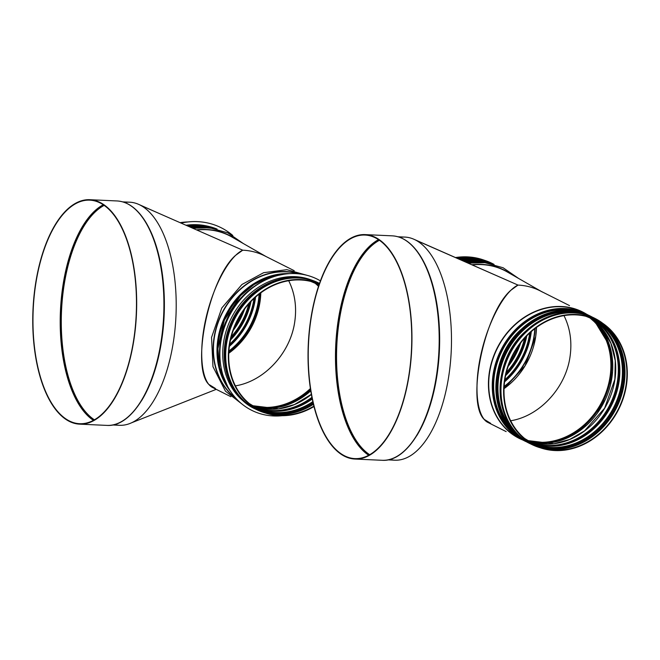<?xml version="1.0" encoding="UTF-8"?>
<svg xmlns="http://www.w3.org/2000/svg" width="660" height="660" viewBox="0 0 660 660"><rect width="100%" height="100%" fill="white"/><g stroke="black" fill="none" stroke-linecap="round" stroke-linejoin="round"><path stroke-width="0.99" d="M114.914 424.644A111.672 51.463 -87.4 0 0 131.53 422.804A111.672 51.463 -87.4 0 0 176.005 315.125A111.672 51.463 -87.4 0 0 140.572 205.301L242.74 250.189C229.003 256.55 212.784 286.927 205.639 319.646C198.404 352.366 201.432 382.041 212.57 387.502L230.893 396.718M215.35 388.41L208.7 384.326C190.864 366.506 209.179 278.355 235.471 255.436L242.74 250.189C250.552 250.561 257.887 252.458 264.718 255.874L294.236 270.707M134.129 338.357A112.34 51.769 -87.4 0 0 89.826 199.708A112.34 51.769 -87.4 0 0 33 309.573A112.34 51.769 -87.4 0 0 79.604 424.149A112.34 51.769 -87.4 0 0 134.129 338.357M112.571 424.982L119.476 425.296A111.672 51.463 -87.4 0 0 173.671 340.015A111.672 51.463 -87.4 0 0 129.632 202.191L122.727 201.877M133.93 338.25A111.895 51.562 -87.4 0 0 89.809 200.153A111.895 51.562 -87.4 0 0 33.206 309.589A111.895 51.562 -87.4 0 0 79.629 423.712A111.895 51.562 -87.4 0 0 133.93 338.25M235.414 385.869C264.437 381.216 290.565 352.885 294.781 321.494C296.843 306.685 294.822 293.098 288.7 280.723C294.83 293.098 296.86 306.694 294.797 321.502C290.573 352.894 264.437 381.224 235.414 385.869M187.918 221.941A70.092 61.842 119.8 0 0 180.089 222.667M319.201 284.303A69.647 59.21 116.7 0 0 229.532 345.353A69.647 59.21 116.7 0 0 266.681 412.954A69.647 59.21 116.7 0 0 313.871 406.114M319.349 283.882A70.092 59.59 116.7 0 0 234.275 326.733A70.092 59.59 116.7 0 0 266.549 413.374A70.092 59.59 116.7 0 0 313.978 406.535M125.029 202.422A111.672 51.463 92.6 0 1 138.757 204.41A111.672 51.463 92.6 0 1 140.572 205.301L242.74 250.189M320.438 280.863A73.318 62.329 116.7 0 0 317.501 279.271A73.318 62.329 116.7 0 0 317.485 279.254A73.318 62.329 116.7 0 0 228.863 316.775A73.318 62.329 116.7 0 0 251.625 410.272A73.318 62.329 116.7 0 0 251.633 410.281A73.318 62.329 116.7 0 0 282.208 415.709M317.485 279.254L317.501 279.271A73.318 62.329 116.7 0 0 228.88 316.784A73.318 62.329 116.7 0 0 251.641 410.289L251.641 410.289M311.842 280.162A70.207 59.681 116.7 0 0 231.346 318.021A70.207 59.681 116.7 0 0 248.985 405.215M186.005 225.266A70.207 61.941 -60.2 0 1 207.256 226.066M181.038 223.08A73.318 64.688 -60.2 0 1 223.938 229.226A73.318 64.688 -60.2 0 1 232.815 235.496M181.013 223.072A73.318 64.688 -60.2 0 1 223.922 229.218A73.318 64.688 -60.2 0 1 223.93 229.226L223.922 229.218M518.017 285.087L510.749 290.334C484.448 313.252 466.141 401.404 483.978 419.224L490.627 423.308C477.988 421.451 473.286 392.518 480.092 358.462C486.775 324.439 503.704 291.687 518.017 285.087L414.034 239.308A111.672 51.463 92.6 0 1 415.841 240.199L434.643 248.457L414.034 239.308A111.672 51.463 92.6 0 0 400.307 237.32A111.672 51.463 92.6 0 1 414.034 239.308A111.672 51.463 92.6 0 1 415.841 240.199A111.672 51.463 -87.4 0 1 451.283 350.023A111.672 51.463 -87.4 0 1 406.808 457.702A111.672 51.463 -87.4 0 1 390.184 459.541A111.672 51.463 -87.4 0 0 406.808 457.702A111.672 51.463 -87.4 0 0 451.283 350.023A111.672 51.463 -87.4 0 0 415.841 240.199L518.017 285.087C525.83 285.458 533.156 287.356 539.995 290.771C533.156 287.356 525.83 285.458 518.017 285.087C504.281 291.448 488.062 321.824 480.917 354.544C473.674 387.272 476.71 416.938 487.839 422.4L506.17 431.615L487.839 422.4C476.71 416.938 473.674 387.272 480.917 354.544C488.062 321.824 504.281 291.448 518.017 285.087C526.837 285.516 534.996 287.859 542.504 292.116M626.497 384.755A70.092 59.59 116.7 0 0 604.156 324.283A70.092 59.59 116.7 0 0 512.234 355.74A70.092 59.59 116.7 0 0 541.819 448.28A70.092 59.59 116.7 0 0 626.497 384.755A70.092 59.59 116.7 0 0 604.156 324.283A70.092 59.59 116.7 0 0 512.234 355.74A70.092 59.59 116.7 0 0 541.819 448.28A70.092 59.59 116.7 0 0 626.497 384.755M490.372 262.573A70.513 62.213 119.8 0 0 485.562 260.65L483.433 259.916A70.092 61.842 119.8 0 0 455.367 257.565M409.398 373.255A112.34 51.769 -87.4 0 0 365.104 234.605A112.34 51.769 -87.4 0 0 308.278 344.471A112.34 51.769 -87.4 0 0 354.882 459.046A112.34 51.769 -87.4 0 0 409.398 373.255A112.34 51.769 -87.4 0 0 365.104 234.605A112.34 51.769 -87.4 0 0 308.278 344.471A112.34 51.769 -87.4 0 0 354.882 459.046A112.34 51.769 -87.4 0 0 409.398 373.255M448.948 374.913A111.672 51.463 -87.4 0 0 404.91 237.088L398.005 236.775L404.91 237.088A111.672 51.463 -87.4 0 1 448.948 374.913A111.672 51.463 -87.4 0 1 394.754 460.202A111.672 51.463 -87.4 0 0 448.948 374.913M510.683 420.766C539.715 416.122 565.851 387.791 570.075 356.4C572.137 341.591 570.108 327.995 563.986 315.62M504.809 380.251A69.647 59.21 116.7 0 0 541.951 447.851A69.647 59.21 116.7 0 0 626.092 384.73A69.647 59.21 116.7 0 0 603.892 324.646A69.647 59.21 116.7 0 0 504.809 380.251M409.208 373.147A111.895 51.562 -87.4 0 0 365.079 235.051A111.895 51.562 -87.4 0 0 308.476 344.487A111.895 51.562 -87.4 0 0 354.899 458.609A111.895 51.562 -87.4 0 0 409.208 373.147M141.397 400.942A111.672 51.463 -87.4 0 0 161.84 339.479A111.672 51.463 -87.4 0 0 149.251 228.442M128.329 416.641A111.837 51.538 -87.4 0 0 161.716 339.504A111.837 51.538 -87.4 0 0 137.668 211.612M161.37 339.595A112.34 51.769 -87.4 0 0 117.067 200.953C127.322 201.581 136.447 207.933 144.441 220.011C149.267 227.403 153.301 236.437 156.527 247.104C164.629 275.22 166.361 306.034 161.733 339.537C154.762 389.441 130.944 427.284 106.846 425.395A112.34 51.769 -87.4 0 0 161.37 339.595M104.165 205.375A111.226 51.257 -87.4 0 0 61.52 310.876A111.226 51.257 -87.4 0 0 94.405 419.81M103.48 204.905A111.73 51.488 -87.4 0 0 60.712 310.835A111.73 51.488 -87.4 0 0 93.679 420.214M103.249 204.749A111.895 51.562 -87.4 0 0 60.448 310.827A111.895 51.562 -87.4 0 0 93.431 420.354M228.781 353.265A70.075 61.825 119.8 0 0 260.04 301.62A70.075 61.825 119.8 0 0 260.807 292.85M228.838 352.118A70.661 62.345 119.8 0 0 259.223 300.877A70.661 62.345 119.8 0 0 259.941 293.494M228.913 351.029A70.075 61.825 119.8 0 0 258.415 300.688A70.075 61.825 119.8 0 0 259.083 294.154M229.391 346.351A70.075 61.825 119.8 0 0 255.337 298.93A70.075 61.825 119.8 0 0 255.593 297.066M229.457 345.906A69.853 61.627 119.8 0 0 255.049 298.873A69.853 61.627 119.8 0 0 255.255 297.371M229.499 345.601A69.63 61.429 119.8 0 0 254.851 298.856A69.63 61.429 119.8 0 0 255.024 297.569M229.713 344.198A68.962 60.844 119.8 0 0 253.976 298.675A68.962 60.844 119.8 0 0 254.001 298.526M230.522 339.983A68.962 60.844 119.8 0 0 251.023 301.471M230.53 339.95A69.201 61.058 119.8 0 0 251.006 301.488M230.596 339.636A70.075 61.825 119.8 0 0 250.808 301.694M230.728 339.067A69.853 61.627 119.8 0 0 250.412 302.115M230.86 338.53A69.539 61.355 119.8 0 0 250.033 302.519M231.322 336.691A68.871 60.761 119.8 0 0 248.779 303.913M233.285 330.33A68.871 60.761 119.8 0 0 244.654 309.012M233.302 330.297A69.143 61 119.8 0 0 244.637 309.037M233.822 328.87A70.075 61.825 119.8 0 0 243.771 310.225M233.838 328.837A70.067 61.825 119.8 0 0 243.754 310.258M265.997 256.509L231.891 237.006A70.521 62.213 119.8 0 0 196.903 230.051M235.843 239.266A70.711 62.386 119.8 0 0 196.449 229.853M207.611 227.584A70.521 62.213 119.8 0 0 191.095 227.502M214.508 228.517A70.273 61.999 119.8 0 0 187.894 226.091M216.546 228.954A70.521 62.213 119.8 0 0 187.234 225.802M186.557 225.505L202.24 225.258L217.107 229.086A70.521 62.213 119.8 0 0 186.607 225.522M318.516 286.349A70.075 59.573 116.7 0 0 315.216 283.313M253.523 406.032A70.075 59.573 116.7 0 0 310.39 388.542M260.37 407.888A70.661 60.076 116.7 0 0 310.546 389.548M258.481 407.608A70.075 59.573 116.7 0 0 310.753 390.868M318.697 285.78A68.962 58.624 116.7 0 0 314.416 282.81L318.697 285.78M311.347 394.342L294.409 404.563L278.578 408.837L252.64 405.694A68.962 58.624 116.7 0 0 311.363 394.433M318.854 285.318A68.962 58.624 116.7 0 0 316.107 283.569M254.257 406.593A68.962 58.624 116.7 0 0 311.908 397.32M262.292 409.522A69.201 58.831 116.7 0 0 312.007 397.815M310.967 399.803A69.993 59.499 116.7 0 0 312.221 398.896M318.896 285.202A68.871 58.55 116.7 0 0 316.033 283.528L318.896 285.202M312.229 398.912L298.105 406.799L283.107 410.825L268.158 410.743L254.183 406.56A68.871 58.55 116.7 0 0 312.246 398.995M318.962 285.021A68.871 58.55 116.7 0 0 317.32 284.155A68.871 58.55 116.7 0 0 310.794 281.432L317.32 284.155M249.381 403.606A68.871 58.55 116.7 0 0 255.453 407.22A68.871 58.55 116.7 0 0 312.815 401.659M319.052 284.749A69.143 58.781 116.7 0 0 313.649 282.224M251.716 405.43A69.143 58.781 116.7 0 0 312.931 402.163M261.442 411.015A69.985 59.491 116.7 0 0 313.178 403.235M262.796 411.576A70.075 59.573 116.7 0 0 313.211 403.409M265.46 412.558A70.075 59.573 116.7 0 0 313.417 404.283A70.067 59.565 116.7 0 1 265.477 412.566M299.467 273.9A70.711 60.118 116.7 0 0 221.851 313.244A70.711 60.118 116.7 0 0 236.569 399.011M298.279 273.776A70.521 59.944 116.7 0 0 222.107 313.376A70.521 59.944 116.7 0 0 235.768 398.137M289.732 273.62A70.521 59.944 116.7 0 0 225.646 315.15A70.521 59.944 116.7 0 0 230.538 391.363M240.1 296.142A69.853 59.383 116.7 0 0 218.963 338.324M261.558 287.644A70.249 59.713 116.7 0 0 224.994 360.385M255.337 409.01C217.866 392.337 214.385 329.035 249.076 297.454C271.392 277.332 294.591 272.514 318.681 283A70.521 59.944 116.7 0 0 233.45 319.077A70.521 59.944 116.7 0 0 255.337 409.01L256.22 409.447A70.521 59.944 116.7 0 0 260.089 411.197M319.514 283.412A70.521 59.944 116.7 0 0 234.316 319.547A70.521 59.944 116.7 0 0 256.22 409.447L264.132 412.632A70.513 59.944 116.7 0 1 232.229 324.109A70.513 59.944 116.7 0 1 319.514 283.421L318.681 283M227.543 386.314A70.43 59.87 -63.3 0 1 226.545 315.612A70.43 59.87 -63.3 0 1 283.882 274.23M261.277 282.183A70.43 59.87 116.7 0 0 220.44 363.421M222.272 334.554A69.985 59.491 -63.3 0 1 239.2 300.869M188.562 226.388A70.43 62.139 -60.2 0 1 214.351 228.484M210.119 227.832A70.43 62.139 119.8 0 0 190.352 227.172M302.074 277.926A70.207 59.681 116.7 0 0 232.807 318.755A70.207 59.681 116.7 0 0 241.354 398.706M238.813 309.754A69.762 59.301 116.7 0 0 229.16 328.952M186.45 225.456A70.207 61.941 -60.2 0 1 194.007 224.878M586.542 314.168A70.711 60.118 116.7 0 0 497.129 348.142A70.711 60.118 116.7 0 0 523.198 440.179A70.711 60.118 116.7 0 1 497.129 348.142A70.711 60.118 116.7 0 1 586.542 314.168M582.615 312.197A70.521 59.944 116.7 0 0 497.376 348.274A70.521 59.944 116.7 0 0 519.271 438.199L522.811 439.981A70.521 59.944 116.7 0 1 500.915 350.048A70.521 59.944 116.7 0 1 586.154 313.97A70.521 59.944 116.7 0 0 500.915 350.048A70.521 59.944 116.7 0 0 522.811 439.981L519.271 438.199A70.521 59.944 116.7 0 1 497.376 348.274A70.521 59.944 116.7 0 1 582.615 312.197L587.944 314.919A70.521 59.944 116.7 0 0 586.154 313.97L587.944 314.919A70.521 59.944 116.7 0 0 586.154 313.97L582.615 312.197M579.356 311.908A69.853 59.383 116.7 0 0 501.74 350.468A69.853 59.383 116.7 0 0 517.093 435.757A69.853 59.383 116.7 0 1 501.74 350.468A69.853 59.383 116.7 0 1 579.356 311.908M576.271 311.215A69.63 59.194 116.7 0 0 501.905 350.551A69.63 59.194 116.7 0 0 514.701 433.694A69.63 59.194 116.7 0 1 501.905 350.551A69.63 59.194 116.7 0 1 576.271 311.215M572.616 310.646A69.407 59.004 116.7 0 0 502.178 350.683A69.407 59.004 116.7 0 0 512.069 431.104A69.407 59.004 116.7 0 1 502.178 350.683A69.407 59.004 116.7 0 1 572.616 310.646M589.776 315.793A70.521 59.944 116.7 0 0 504.537 351.871A70.521 59.944 116.7 0 0 526.433 441.804L527.018 442.093A70.521 59.944 116.7 0 1 505.123 352.168A70.521 59.944 116.7 0 1 590.362 316.09A70.521 59.944 116.7 0 0 505.123 352.168A70.521 59.944 116.7 0 0 527.018 442.093L526.433 441.804A70.521 59.944 116.7 0 1 504.537 351.871A70.521 59.944 116.7 0 1 589.776 315.793C565.496 305.25 542.165 310.192 519.791 330.611C485.446 362.323 489.126 425.188 526.433 441.804C489.126 425.188 485.446 362.323 519.791 330.611C542.165 310.192 565.496 305.25 589.776 315.793L590.362 316.09A70.521 59.944 116.7 0 1 592.135 317.023A70.521 59.944 116.7 0 0 590.362 316.09L589.776 315.793M583.489 313.995A69.853 59.383 116.7 0 0 505.948 352.58A69.853 59.383 116.7 0 0 521.243 437.836A69.853 59.383 116.7 0 1 505.948 352.58A69.853 59.383 116.7 0 1 583.489 313.995M579.117 313.079A69.539 59.119 116.7 0 0 506.187 352.696A69.539 59.119 116.7 0 0 517.902 434.866A69.539 59.119 116.7 0 1 506.187 352.696A69.539 59.119 116.7 0 1 579.117 313.079M575.347 312.601A69.316 58.93 116.7 0 0 506.459 352.836A69.316 58.93 116.7 0 0 515.262 432.127A69.316 58.93 116.7 0 1 506.459 352.836A69.316 58.93 116.7 0 1 575.347 312.601M593.959 317.897A70.521 59.944 116.7 0 0 508.728 353.974A70.521 59.944 116.7 0 0 530.615 443.908L539.402 447.529A70.513 59.944 116.7 0 1 509.635 354.436A70.513 59.944 116.7 0 1 602.11 322.789A70.513 59.944 116.7 0 0 509.635 354.436A70.513 59.944 116.7 0 0 539.402 447.529L531.498 444.345A70.521 59.944 116.7 0 1 509.603 354.42A70.521 59.944 116.7 0 1 594.841 318.334A70.521 59.944 116.7 0 0 509.603 354.42A70.521 59.944 116.7 0 0 531.498 444.345L530.615 443.908A70.521 59.944 116.7 0 1 508.728 353.974A70.521 59.944 116.7 0 1 593.959 317.897C569.869 307.411 546.661 312.229 524.345 332.351C489.654 363.932 493.135 427.234 530.615 443.908C493.135 427.234 489.654 363.932 524.345 332.351C546.661 312.229 569.869 307.411 593.959 317.897L604.156 324.283L593.959 317.897M536.473 327.459L535.697 336.517L525.071 365.797L504.042 388.649A70.521 62.213 119.8 0 0 535.714 336.542A70.521 62.213 119.8 0 0 536.497 327.442M541.266 291.406L507.16 271.903A70.521 62.213 119.8 0 0 472.18 264.949M511.12 274.164A70.711 62.386 119.8 0 0 471.727 264.751M504.124 386.818A70.711 62.386 119.8 0 0 534.361 335.676A70.711 62.386 119.8 0 0 535.07 328.507M504.149 386.455A70.521 62.213 119.8 0 0 534.088 335.61A70.521 62.213 119.8 0 0 534.781 328.721M504.595 381.851A70.521 62.213 119.8 0 0 531.019 333.853A70.521 62.213 119.8 0 0 531.316 331.567M482.889 262.482A70.521 62.213 119.8 0 0 466.372 262.399M504.776 380.498A69.853 61.627 119.8 0 0 530.145 333.663A69.853 61.627 119.8 0 0 530.31 332.467M504.817 380.193A69.63 61.429 119.8 0 0 529.939 333.655A69.63 61.429 119.8 0 0 530.079 332.673M504.892 379.731A69.407 61.231 119.8 0 0 529.65 333.589A69.407 61.231 119.8 0 0 529.741 332.986M481.181 262.243A69.407 61.231 119.8 0 0 465.077 261.83M505.642 375.606A69.407 61.231 119.8 0 0 526.804 335.841A69.49 61.306 119.8 0 1 505.642 375.589M483.136 262.498A69.49 61.306 119.8 0 0 464.846 261.723M489.778 263.414A70.273 61.999 119.8 0 0 463.171 260.989M491.824 263.851A70.521 62.213 119.8 0 0 462.503 260.7M492.377 263.983A70.521 62.213 119.8 0 0 461.876 260.428M505.709 375.268A70.521 62.213 119.8 0 0 526.606 336.047M506.096 373.568A69.853 61.627 119.8 0 0 525.418 337.301M506.228 373.024A69.539 61.355 119.8 0 0 525.038 337.722M506.377 372.413A69.316 61.157 119.8 0 0 524.617 338.176M475.579 259.957A69.316 61.157 119.8 0 0 460.73 259.916M508.151 366.415A69.316 61.157 119.8 0 0 520.69 342.911A69.407 61.24 119.8 0 1 508.159 366.407M477.98 260.213A69.407 61.24 119.8 0 0 460.482 259.809M492.665 264.058A70.249 61.974 119.8 0 0 458.766 259.058M493.96 264.396A70.521 62.213 119.8 0 0 458.048 258.745M457.091 258.324A70.513 62.213 119.8 0 1 485.562 260.65L494.068 264.421A70.521 62.213 119.8 0 0 457.116 258.332M508.604 365.104A70.521 62.213 119.8 0 0 519.882 343.975M508.645 365.005A70.513 62.213 119.8 0 0 519.824 344.058M437.11 374.377A111.672 51.463 -87.4 0 0 424.529 263.34A111.672 51.463 -87.4 0 1 437.11 374.377A111.672 51.463 -87.4 0 1 416.674 435.839A111.672 51.463 -87.4 0 0 437.11 374.377M436.639 374.5A112.34 51.769 -87.4 0 0 392.345 235.851C402.6 236.478 411.724 242.83 419.719 254.909C424.545 262.3 428.571 271.334 431.805 282.001C439.906 310.117 441.639 340.931 437.011 374.435C430.031 424.339 406.222 462.181 382.123 460.292A112.34 51.769 -87.4 0 0 436.639 374.5A112.34 51.769 -87.4 0 0 392.345 235.851L365.104 234.605L392.345 235.851C402.6 236.478 411.724 242.83 419.719 254.909C424.545 262.3 428.571 271.334 431.805 282.001C439.906 310.117 441.639 340.931 437.011 374.435C430.031 424.339 406.222 462.181 382.123 460.292A112.34 51.769 -87.4 0 0 436.639 374.5M528.8 440.93A70.075 59.573 116.7 0 0 610.079 376.505A70.075 59.573 116.7 0 0 590.486 318.211M535.648 442.786A70.661 60.076 116.7 0 0 610.904 376.687A70.661 60.076 116.7 0 0 596.062 322.608M533.759 442.505A70.075 59.573 116.7 0 0 611.952 377.446A70.075 59.573 116.7 0 0 594.709 321.255M589.685 317.707L602.135 328.581L610.888 343.283L615.244 360.649L614.856 379.327L604.618 408.193L584.504 430.897L569.679 439.461L553.847 443.734L527.917 440.591A68.962 58.624 116.7 0 0 614.938 379.401A68.962 58.624 116.7 0 0 589.693 317.707M529.534 441.49A68.962 58.624 116.7 0 0 617.512 380.696A68.962 58.624 116.7 0 0 591.376 318.466M537.57 444.419A69.201 58.831 116.7 0 0 617.966 380.828A69.201 58.831 116.7 0 0 598.521 323.169M586.245 434.701A69.993 59.499 116.7 0 0 618.956 381.001A69.993 59.499 116.7 0 0 619.756 368.033M608.462 410.767A70.075 59.573 116.7 0 0 613.75 400.273M619.072 381.513A68.871 58.55 116.7 0 0 591.302 318.425L604.816 329.06L614.419 344L619.278 361.969L618.989 381.439L608.759 410.264L588.67 432.943L573.87 441.49L558.063 445.764L543.279 445.615L529.46 441.457A68.871 58.55 116.7 0 0 619.072 381.513M524.659 438.504A68.871 58.55 116.7 0 0 530.722 442.117A68.871 58.55 116.7 0 0 621.621 382.8A68.871 58.55 116.7 0 0 592.589 319.052A68.871 58.55 116.7 0 0 586.072 316.338M526.993 440.327A69.143 58.781 116.7 0 0 622.116 382.932A69.143 58.781 116.7 0 0 588.926 317.122M536.712 445.912A69.985 59.491 116.7 0 0 623.131 383.105A69.985 59.491 116.7 0 0 599.206 321.593M538.073 446.473A70.075 59.573 116.7 0 0 623.296 383.155A70.075 59.573 116.7 0 0 600.468 322.344M540.73 447.455A70.075 59.573 116.7 0 0 624.178 383.592A70.075 59.573 116.7 0 0 602.844 323.895M540.755 447.463A70.067 59.565 116.7 0 0 624.187 383.6A70.067 59.565 116.7 0 0 602.861 323.911M379.442 240.273A111.226 51.257 -87.4 0 0 336.79 345.774A111.226 51.257 -87.4 0 0 369.674 454.707M378.749 239.803A111.73 51.488 -87.4 0 0 335.989 345.733A111.73 51.488 -87.4 0 0 368.948 455.111M378.518 239.646A111.895 51.562 -87.4 0 0 335.717 345.724A111.895 51.562 -87.4 0 0 368.701 455.252M216.241 389.35L131.645 422.755M117.067 200.953L89.826 199.708M106.846 425.395L79.604 424.149M260.75 292.891L259.982 301.554L249.513 330.52L228.789 353.183M230.554 339.85L243.474 322.138L250.932 301.562M233.376 330.091L244.505 309.218M243.325 243.548L227.824 232.856L209.583 227.766L192.794 228.245M207.751 227.593L191.045 227.477M258.398 407.583L274.7 407.905L290.936 403.474L306.108 394.606L310.736 390.769M249.364 403.598L255.453 407.22M242.797 404.687L225.464 391.182L212.965 366.679L211.555 337.417L221.793 307.989L241.923 284.501L263.653 272.679L286.885 269.676L307.733 275.509M266.549 413.374L264.132 412.632M138.757 204.41L159.374 213.559M227.642 386.496L219.739 367.686L217.891 348.678L224.342 320.199L240.578 295.639L253.902 284.617L268.9 277.307L284.097 274.197M214.368 228.492L188.529 226.372M539.995 290.771L569.514 305.605L539.995 290.771M518.603 278.446L503.101 267.754L484.861 262.663L468.072 263.142M483.029 262.49L466.323 262.375M526.779 335.866L519.139 357.241L505.651 375.557M492.385 263.983L477.518 260.155L461.827 260.403M520.641 342.977L508.175 366.341M382.123 460.292L354.882 459.046L382.123 460.292M394.754 460.202L387.841 459.88L394.754 460.202M533.668 442.481L549.978 442.802L566.214 438.372L581.386 429.503L601.582 406.502L611.869 377.371L609.733 346.063L594.635 321.197M592.589 319.052L586.047 316.33M524.634 438.496L530.722 442.117"/></g></svg>
